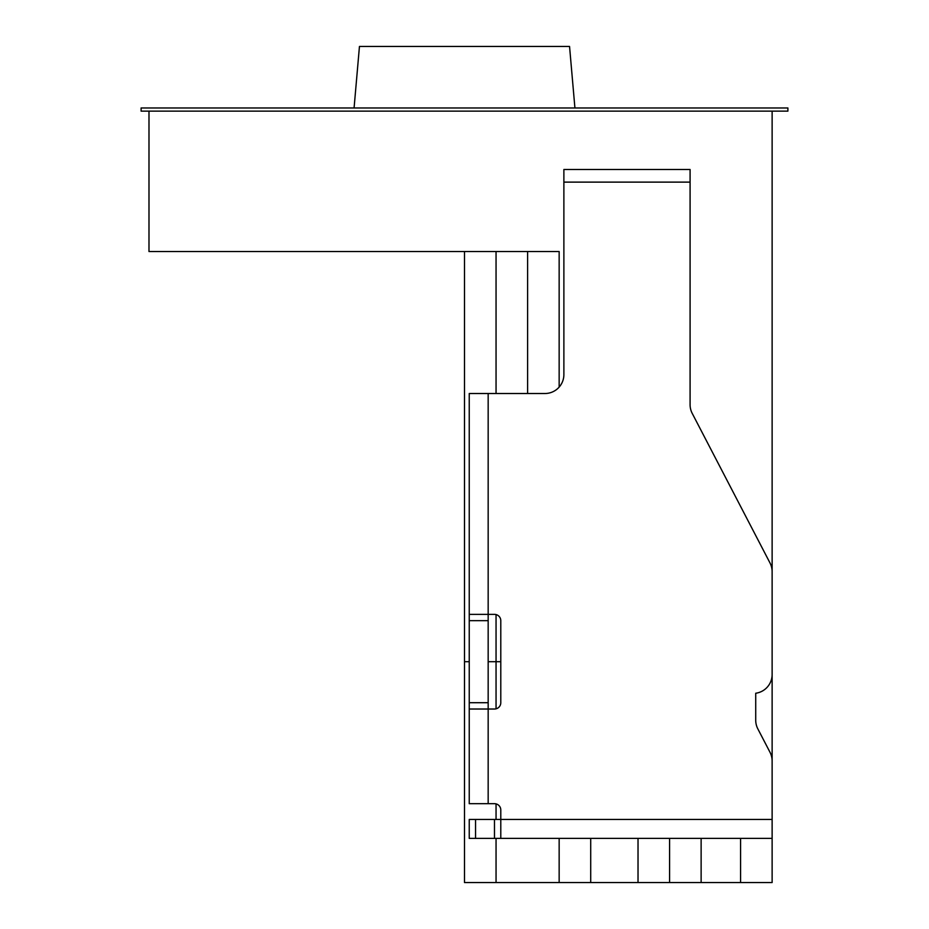 <?xml version="1.0" encoding="UTF-8"?>
<svg xmlns="http://www.w3.org/2000/svg" width="929" height="929" viewBox="0 0 929 929"><rect width="100%" height="100%" fill="white"/><g stroke="black" fill="none" stroke-linecap="round" stroke-linejoin="round"><path stroke-width="1.39" d="M772.127 674.477L772.127 571.672A18.928 18.928 0 0 0 769.99 562.939L692.221 413.393A18.928 18.928 0 0 1 690.084 404.661L690.084 169.496L563.88 169.496L563.88 374.584A18.928 18.928 0 0 1 544.951 393.513L469.238 393.513L469.238 614.371L494.472 614.371A6.306 6.306 0 0 1 500.789 620.677L500.789 702.707A6.306 6.306 0 0 1 494.472 709.024L488.166 709.024L488.166 702.707L469.238 702.707L469.238 803.678L494.472 803.678A6.306 6.306 0 0 1 500.789 809.983L500.789 819.448L494.472 819.448L494.472 838.376L772.127 838.376L772.127 674.477A18.928 18.928 0 0 1 755.718 693.243L755.718 720.172A18.928 18.928 0 0 0 757.855 728.905L769.99 752.246A18.928 18.928 0 0 1 772.127 760.979M494.472 838.376L475.543 838.376L475.543 819.448L469.238 819.448L469.238 838.376L475.543 838.376M589.125 838.376L500.789 838.376L500.789 819.448L772.127 819.448M469.238 614.371L469.238 620.677L488.166 620.677L488.166 393.513M488.166 803.678L488.166 709.024L469.238 709.024M475.543 819.448L494.472 819.448M488.166 620.677L488.166 702.707M469.238 412.441L469.238 393.513M469.238 803.678L469.238 784.738M469.238 702.707L469.238 620.677M772.127 571.672L772.127 111.132M148.988 111.132L148.988 251.527L559.153 251.527L559.153 387.103M559.153 838.376L559.153 882.55L590.705 882.55L590.705 838.376M464.5 251.527L464.5 661.692L469.238 661.692M488.166 661.692L500.789 661.692M772.127 838.376L772.127 882.55L772.127 838.376M740.576 838.376L740.576 882.55L772.127 882.55M638.026 838.376L638.026 882.55L669.577 882.55L669.577 838.376M638.026 882.55L590.705 882.55M740.576 882.55L701.128 882.55L701.128 838.376M669.577 882.55L701.128 882.55M559.153 882.55L496.051 882.55L496.051 838.376M464.5 661.692L464.5 882.55L496.051 882.55M787.897 107.973L141.103 107.973L141.103 111.132L787.897 111.132L787.897 107.973M574.923 107.973L569.547 46.45L359.453 46.45L354.077 107.973M690.084 182.119L563.88 182.119M496.051 819.448L496.051 803.875M496.051 708.815L496.051 614.568M496.051 393.513L496.051 251.527M527.602 251.527L527.602 393.513"/></g></svg>
